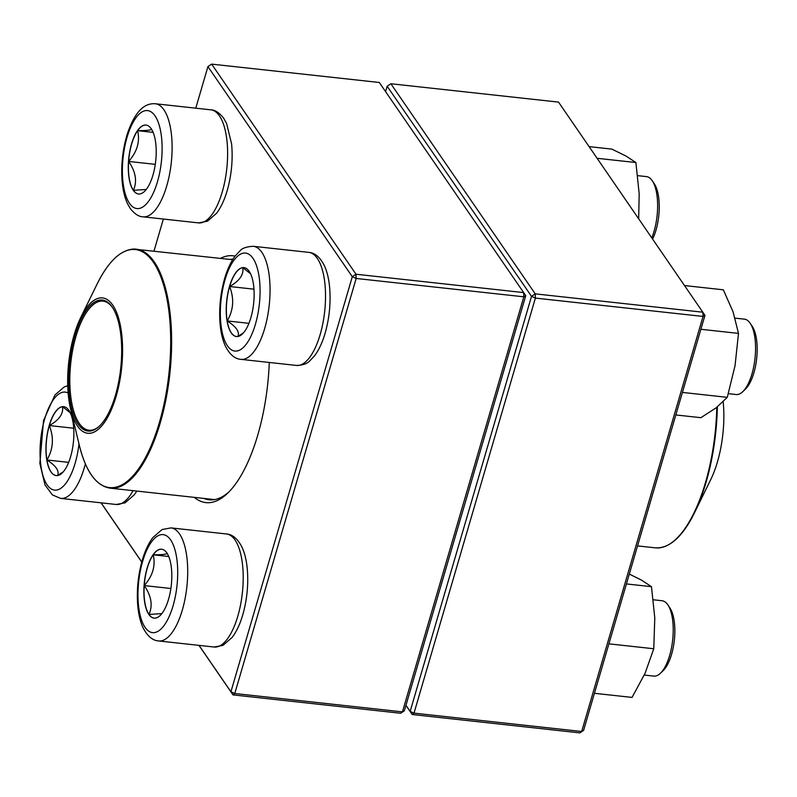 <?xml version="1.0" encoding="UTF-8"?>
<svg xmlns="http://www.w3.org/2000/svg" width="797" height="797" viewBox="0 0 797 797"><rect width="100%" height="100%" fill="white"/><g stroke="black" fill="none" stroke-linecap="round" stroke-linejoin="round"><path stroke-width="1.2" d="M525.731 295.717L523.818 296.813L523.659 292.589L379.302 82.48L211.643 64.119L356 274.238L523.659 292.589L525.731 295.717L404.368 710.765L402.445 711.87L523.818 296.813L356.159 278.462L234.786 693.51L402.445 711.87L400.652 713.255L232.993 694.894L198.961 645.371M141.746 562.084L101.03 502.817M220.44 258.377A124.153 48.507 96.2 0 1 235.075 256.136M269.286 362.466A124.153 48.507 96.2 0 1 227.663 493.184A124.153 48.507 96.2 0 1 194.279 497.358M199.041 645.381L230.921 691.776L352.294 276.718L207.927 66.609L195.773 108.183M163.355 219.045L153.98 251.105M101.109 502.827L141.766 562.005M203.873 498.414A120.995 47.272 -83.8 0 0 209.143 499.789A120.995 47.272 -83.8 0 0 229.008 491.839M233.003 259.125A120.995 47.272 -83.8 0 0 230.044 259.433M356.159 278.462L356 274.238L352.294 276.718L356.159 278.462M400.652 713.255L404.368 710.765M207.927 66.609L211.643 64.119M234.786 693.51L230.921 691.776L232.993 694.894L234.786 693.51M148.85 614.427A34.66 13.539 96.2 0 1 145.482 574.946A34.66 13.539 96.2 0 1 161.622 549.213A34.66 13.539 96.2 0 1 171.305 585.137A34.66 13.539 96.2 0 1 154.07 618.113A34.66 13.539 96.2 0 1 148.85 614.427M644.275 675.059L653.819 676.105A37.907 14.814 -83.8 0 0 660.454 673.226A37.907 14.814 -83.8 0 0 672.668 640.031A37.907 14.814 -83.8 0 0 667.936 604.983A37.907 14.814 -83.8 0 0 667.786 604.774A37.907 14.814 -83.8 0 0 662.068 600.739L653.341 599.782M667.936 604.983L669.988 608.091A34.749 13.579 96.2 0 1 674.332 640.22A34.749 13.579 96.2 0 1 663.144 670.646L660.454 673.226M161.691 549.223A34.66 13.539 -83.8 0 0 153.223 554.812C163.315 554.792 167.898 554.154 166.991 552.919M161.811 613.62L148.999 614.437A34.66 13.539 -83.8 0 0 154.15 618.113M144.227 585.576A34.66 13.539 -83.8 0 0 148.999 614.437C152.954 605.491 151.36 595.867 144.227 585.576C152.745 575.922 155.744 565.661 153.223 554.812A34.66 13.539 -83.8 0 0 144.227 585.576L170.877 588.495M153.223 554.812L168.745 556.505M250.886 317.644A34.66 13.539 96.2 0 1 236.42 336.523A34.66 13.539 96.2 0 1 226.727 300.599A34.66 13.539 96.2 0 1 243.962 267.623A34.66 13.539 96.2 0 1 250.886 317.644M728.378 393.668L736.159 394.525A37.907 14.814 -83.8 0 0 742.804 391.646A37.907 14.814 -83.8 0 0 751.989 373.873A37.907 14.814 -83.8 0 0 750.276 323.403A37.907 14.814 -83.8 0 0 744.418 319.149L735.073 318.133M750.276 323.403L752.328 326.501A34.749 13.579 96.2 0 1 753.902 372.767A34.749 13.579 96.2 0 1 745.484 389.056L742.804 391.646M229.636 286.522A34.66 13.539 -83.8 0 0 227.195 320.942C233.531 310.153 234.348 298.676 229.636 286.522C239.518 280.883 243.902 274.596 242.776 267.662A34.66 13.539 -83.8 0 0 229.636 286.522L254.004 289.181M244.031 267.633A34.66 13.539 -83.8 0 0 242.776 267.662L250.577 273.769M243.623 332.678L237.984 336.464M237.895 336.523C239.847 331.931 236.281 326.74 227.195 320.942A34.66 13.539 -83.8 0 0 236.49 336.533M227.195 320.942L248.933 323.323M151.241 128.765A34.66 13.539 96.2 0 1 154.608 168.247A34.66 13.539 96.2 0 1 138.479 193.98A34.66 13.539 96.2 0 1 128.785 158.055A34.66 13.539 96.2 0 1 146.02 125.079A34.66 13.539 96.2 0 1 151.241 128.765M651.797 237.845A37.907 14.814 -83.8 0 0 652.335 180.849A37.907 14.814 -83.8 0 0 652.185 180.64A37.907 14.814 -83.8 0 0 646.477 176.605L637.749 175.649M654.257 183.758A34.749 13.579 96.2 0 1 654.397 183.958A34.749 13.579 96.2 0 1 652.623 239.06M146.21 189.487L133.398 190.304A34.66 13.539 -83.8 0 0 138.548 193.98M128.626 161.432A34.66 13.539 -83.8 0 0 133.398 190.304C137.353 181.347 135.759 171.724 128.626 161.432C137.154 151.789 140.152 141.537 137.622 130.678A34.66 13.539 -83.8 0 0 128.626 161.432L155.276 164.351M146.09 125.089A34.66 13.539 -83.8 0 0 137.622 130.678C147.714 130.648 152.307 130.021 151.39 128.775M137.622 130.678L153.154 132.372M49.205 425.538A34.66 13.539 96.2 0 1 63.68 406.669A34.66 13.539 96.2 0 1 73.364 442.584A34.66 13.539 96.2 0 1 56.139 475.56A34.66 13.539 96.2 0 1 49.205 425.538M63.342 471.714L57.703 475.5M57.613 475.56C59.566 470.977 55.999 465.787 46.913 459.989A34.66 13.539 -83.8 0 0 56.208 475.57M49.354 425.558A34.66 13.539 -83.8 0 0 46.913 459.989C53.25 449.189 54.066 437.712 49.354 425.558C59.237 419.919 63.621 413.633 62.495 406.699A34.66 13.539 -83.8 0 0 49.354 425.558L73.722 428.228M63.75 406.669A34.66 13.539 -83.8 0 0 62.495 406.699L70.295 412.806M46.913 459.989L68.652 462.37M89.164 433.309A68.084 26.6 96.2 0 1 70.664 409.319A68.084 26.6 96.2 0 1 80.706 317.575A68.084 26.6 96.2 0 1 122.2 339.363A68.084 26.6 96.2 0 1 89.164 433.309M89.354 431.117A65.872 25.733 96.2 0 1 71.381 350.341A65.872 25.733 96.2 0 1 112.477 307.483A65.872 25.733 96.2 0 1 120.706 368.383A65.872 25.733 96.2 0 1 99.495 426.056A65.872 25.733 96.2 0 1 89.354 431.117M99.894 425.658A64.926 25.365 96.2 0 1 90.31 430.26A64.926 25.365 96.2 0 1 88.925 430.211A64.926 25.365 96.2 0 1 70.774 362.914A64.926 25.365 96.2 0 1 103.062 301.136A64.926 25.365 96.2 0 1 112.785 307.961M717.35 406.888A119.729 46.784 96.2 0 1 694.466 512.85L710.814 479.425A68.084 26.6 -83.8 0 0 723.178 401.718M704.956 315.343L558.528 102.106L390.869 83.745L535.225 293.864L702.894 312.215L703.044 316.439L704.956 315.343L583.593 730.391L581.68 731.497L703.044 316.439L535.385 298.088L414.012 713.136L581.68 731.497L579.877 732.881L412.218 714.52L405.942 705.385M405.962 705.305L410.146 711.402L531.519 296.345L387.153 86.235L385.579 91.615M410.146 711.402L412.218 714.52L414.012 713.136L410.146 711.402M531.519 296.345L535.385 298.088L535.225 293.864L531.519 296.345M387.153 86.235L390.869 83.745M579.877 732.881L583.593 730.391M597.132 158.294L635.886 162.538L639.184 193.81L638.666 218.737M589.122 146.628L611.887 149.119L626.043 156.063L635.886 162.538M626.422 583.932L651.478 586.672L654.785 617.954L653.769 648.758L645.062 673.326L632.051 697.415L594.432 693.3M608.898 643.837L653.769 648.758M629.301 574.069L641.645 580.206L651.478 586.672M684.583 285.565L723.327 289.809L733.071 311.846L738.5 333.395L735.053 365.604L727.282 397.334L716.244 407.755L700.892 417.688L675.836 414.948M682.421 392.423L727.282 397.334M700.882 329.281L738.5 333.395M170.638 539.918A49.284 19.258 -83.8 0 0 138.27 586.353A49.284 19.258 -83.8 0 0 164.63 624.718A49.284 19.258 -83.8 0 0 170.638 539.918M226.478 533.97C232.594 534.408 237.805 538.892 242.109 547.4C244.789 553.357 246.512 560.53 247.279 568.928C248.485 583.195 247.249 597.531 243.573 611.917C240.824 622.387 237.038 630.865 232.216 637.351L222.991 645.381L214.094 647.025A56.866 22.216 -83.8 0 0 240.564 604.803A56.866 22.216 -83.8 0 0 235.045 540.017A56.866 22.216 -83.8 0 0 226.478 533.97L170.976 527.893A56.866 22.216 96.2 0 1 179.544 533.94A56.866 22.216 96.2 0 1 185.063 598.726A56.866 22.216 96.2 0 1 158.593 640.947C152.476 640.509 147.266 636.036 142.962 627.518C140.282 621.56 138.558 614.387 137.791 605.989C136.586 591.723 137.821 577.397 141.497 563.011C144.247 552.53 148.033 544.052 152.855 537.567L162.08 529.547L170.976 527.893M224.973 279.926A49.284 19.258 -83.8 0 0 236.719 351.039A49.284 19.258 -83.8 0 0 258.876 275.264A49.284 19.258 -83.8 0 0 224.973 279.926M308.818 252.38C314.935 252.818 320.145 257.301 324.449 265.819C327.139 271.777 328.862 278.95 329.619 287.338C330.904 302.75 329.4 318.033 325.126 333.186C322.446 342.381 318.939 349.903 314.586 355.741L309.943 360.722C307.273 363.711 302.77 365.275 296.434 365.434A56.866 22.216 -83.8 0 0 320.185 334.461A56.866 22.216 -83.8 0 0 308.818 252.38L253.316 246.303A56.866 22.216 96.2 0 1 269.217 305.251A56.866 22.216 96.2 0 1 240.933 359.357C234.816 358.919 229.606 354.446 225.302 345.928C222.622 339.97 220.899 332.797 220.131 324.409C218.856 308.997 220.351 293.714 224.634 278.561C227.304 269.376 230.811 261.874 235.145 256.036L239.927 250.925C242.049 248.216 246.512 246.671 253.316 246.303M129.453 203.275A49.284 19.258 -83.8 0 0 161.821 156.83A49.284 19.258 -83.8 0 0 135.47 118.474A49.284 19.258 -83.8 0 0 129.453 203.275M210.876 109.837C215.07 109.906 219.354 112.736 223.728 118.325L226.577 123.405L231.598 143.868C232.953 158.434 231.738 173.108 227.942 187.893C225.192 198.333 221.417 206.782 216.605 213.247L207.379 221.247L198.503 222.891A56.866 22.216 -83.8 0 0 224.973 180.67A56.866 22.216 -83.8 0 0 219.454 115.884A56.866 22.216 -83.8 0 0 210.876 109.837L155.375 103.759A56.866 22.216 96.2 0 1 171.275 162.708A56.866 22.216 96.2 0 1 143.002 216.814C138.808 216.744 134.524 213.915 130.15 208.326L127.4 203.444C124.093 196.072 122.23 186.976 121.821 176.157C121.343 161.313 123.236 147.056 127.5 133.378C136.486 107.416 146.847 103.182 155.375 103.759M68.144 393.021A49.284 19.258 -83.8 0 0 42.63 427.222A49.284 19.258 -83.8 0 0 48.547 486.688A49.284 19.258 -83.8 0 0 75.127 463.256A49.284 19.258 -83.8 0 0 78.983 443.819M136.835 491.072L134.285 494.807L125.049 502.827L116.163 504.481A56.866 22.216 -83.8 0 0 133.039 490.653M85.379 463.894A56.866 22.216 96.2 0 1 84.402 467.431A56.866 22.216 96.2 0 1 60.652 498.404L52.393 494.917L45.021 484.965L39.85 463.446L43.556 420.457L54.913 395.023L64.139 386.993L67.735 385.698M133.687 249.053A120.208 46.973 96.2 0 1 136.247 249.162A120.208 46.973 96.2 0 1 170.189 370.505A120.208 46.973 96.2 0 1 112.636 488.242A120.208 46.973 96.2 0 1 110.076 488.143L214.592 499.589M70.664 409.319L79.381 445.503A119.729 46.784 -83.8 0 0 111.929 487.684A119.729 46.784 -83.8 0 0 169.562 367.168A119.729 46.784 -83.8 0 0 132.89 249.451A119.729 46.784 -83.8 0 0 97.055 284.15L80.706 317.575M637.54 545.895L655.273 547.838A120.208 46.973 -83.8 0 0 716.782 407.337M655.273 547.838C669.39 548.635 682.451 536.979 694.466 512.85A119.729 46.784 96.2 0 1 667.497 545.258M214.094 647.025L158.593 640.947M296.434 365.434L240.933 359.357M198.503 222.891L143.002 216.814M654.397 183.958L652.335 180.849M116.163 504.481L60.652 498.404M97.055 284.15C108.193 261.705 120.367 250.009 133.577 249.053L232.644 259.712M110.076 488.143C96.128 485.871 85.897 471.655 79.381 445.503"/></g></svg>
